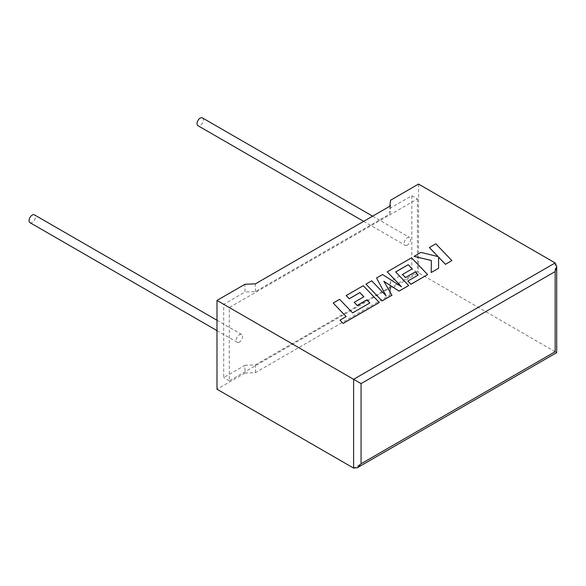 <?xml version="1.0" encoding="UTF-8"?>
<svg xmlns="http://www.w3.org/2000/svg" width="586" height="586" viewBox="0 0 586 586"><rect width="100%" height="100%" fill="white"/><g stroke="black" fill="none" stroke-linecap="round" stroke-linejoin="round"><path stroke-width="0.44" stroke-dasharray="2.93 2.2" d="M29.989 222.651A4.49 2.593 120 0 0 32.23 222.431A4.49 2.593 120 0 0 35.16 218.475A4.49 2.593 120 0 0 34.471 214.879M239.388 342.026A4.49 2.593 -60 0 1 237.14 342.253A4.49 2.593 -60 0 1 236.451 338.657A4.49 2.593 -60 0 1 239.388 334.701A4.49 2.593 -60 0 1 241.63 334.481A4.49 2.593 -60 0 1 242.318 338.071A4.49 2.593 -60 0 1 239.388 342.026M202.434 117.911A4.49 2.593 -60 0 1 203.122 121.5A4.49 2.593 -60 0 1 200.192 125.455A4.49 2.593 -60 0 1 197.951 125.682M407.351 245.058A4.49 2.593 -60 0 1 405.102 245.278A4.49 2.593 -60 0 1 404.413 241.681A4.49 2.593 -60 0 1 407.351 237.726A4.49 2.593 -60 0 1 409.592 237.506A4.49 2.593 -60 0 1 410.281 241.102A4.49 2.593 -60 0 1 407.351 245.058M555.154 262.938L555.154 351.725C557.169 352.889 557.169 352.889 555.154 351.725L418.543 272.856L390.554 289.015L389.793 295.044L255.423 372.623L244.985 373.062L244.985 365.305L223.706 377.582L223.706 304.317L244.985 292.033L244.985 284.276M244.985 373.062L216.988 389.221M417.422 198.94L417.422 272.212L229.309 380.819L229.309 307.547L417.422 198.94L411.826 195.709L390.554 207.993L389.793 214.015L255.423 291.594L244.985 292.033M229.309 307.547L223.706 304.317M417.422 272.212L411.826 268.974L390.554 281.258L389.793 287.286L255.423 364.866L244.985 365.305M229.309 380.819L223.706 377.582M390.554 289.015L390.554 281.258M411.826 195.709L411.826 268.974M390.554 207.993L390.554 200.229M418.543 184.07L418.543 272.856M389.793 295.044L389.793 287.286M255.423 372.623L255.423 364.866M389.793 214.015L389.793 206.257M255.423 291.594L255.423 283.836M451.872 260.631L435.779 243.849L429.362 247.556M438.05 256.602L420.931 252.427L414.06 256.39M431.399 260.492L431.179 272.578M438.606 268.285L438.57 257.144M391.946 295.227L383.852 281.324M408.691 285.558L395.689 271.955M412.192 268.908L402.501 274.504M418.126 275.105L407.863 281.075M427.619 274.629L411.54 257.847L387.221 271.889M401.439 286.708L382.577 274.57L376.556 278.042M386.035 295.762L371.692 280.848L365.957 284.159M369.854 302.977L352.589 312.917L339.609 299.373L333.178 303.087M346.158 316.63L339.975 320.198M379.325 302.515L363.239 285.734L346.187 295.578M363.869 296.765L354.208 302.383M555.154 351.725L353.6 468.089M216.988 330.614L237.14 342.253M363.657 221.347L405.102 245.278M372.63 216.168L409.592 237.506M216.988 320.256L241.63 334.481"/><path stroke-width="0.88" d="M216.988 320.256L34.471 214.879A4.49 2.593 120 0 0 32.23 215.099A4.49 2.593 120 0 0 29.3 219.054A4.49 2.593 120 0 0 29.989 222.651L216.988 330.614M363.657 221.347L197.951 125.682A4.49 2.593 -60 0 1 197.262 122.086A4.49 2.593 -60 0 1 200.192 118.13A4.49 2.593 -60 0 1 202.434 117.911L372.63 216.168M216.988 300.435L353.6 379.31L555.154 262.938L418.543 184.07L390.554 200.229L389.793 206.257L255.423 283.836L244.985 284.276L216.988 300.435L216.988 389.221L353.6 468.089L353.6 379.31L361.064 383.618L361.064 463.782L357.328 467.723L353.6 468.089M555.154 262.938L556.7 266.359L555.154 271.56L361.064 383.618M361.064 463.782L555.154 351.725C557.169 352.889 557.169 352.889 555.154 351.725L555.154 271.56M429.362 247.512L438.108 256.617L420.931 252.383L414.06 256.346L431.399 260.492L431.179 272.534L438.606 268.242L438.57 257.144L445.441 264.301L451.872 260.587L435.779 243.805L429.362 247.556L438.05 256.602M451.872 260.587L445.441 264.337L438.57 257.188M414.06 256.346L431.399 260.536M431.179 272.534L438.606 268.242M402.501 274.46L405.483 277.559L415.174 271.963L418.148 275.09L407.863 281.031L410.94 284.217L427.619 274.585L411.54 257.803L387.221 271.845L401.549 286.781L382.577 274.526L376.556 277.998L386.093 295.813L371.692 280.804L365.957 284.122L382.043 300.94L391.946 295.227L383.815 281.251L399.073 291.11L408.691 285.558L395.66 271.926L408.178 264.704L412.163 268.879L402.501 274.504L405.483 277.603L415.174 272.007L418.126 275.105M382.043 300.904L391.946 295.183M383.852 281.324L399.073 291.11M399.073 291.066L408.691 285.514M395.689 271.955L408.178 264.747M408.178 264.704L412.192 268.864M407.863 281.031L410.94 284.261L427.619 274.585M387.221 271.845L401.439 286.708M376.556 277.998L386.035 295.762M365.957 284.122L382.043 300.94M346.187 295.534L349.263 298.721L359.885 292.582L363.899 296.75L354.208 302.339L357.189 305.438L366.88 299.842L369.854 302.977L352.589 312.873L339.609 299.336L333.178 303.043L346.128 316.601L339.975 320.154L343.081 323.435L379.325 302.515L363.239 285.69L346.187 295.578L349.263 298.765L359.885 292.626L363.869 296.765M333.178 303.043L346.158 316.587M339.975 320.154L343.081 323.435M343.081 323.391L379.325 302.471M354.208 302.339L357.189 305.482L366.88 299.885L369.832 302.991M556.7 266.359L556.7 352.618L357.328 467.723"/></g></svg>
